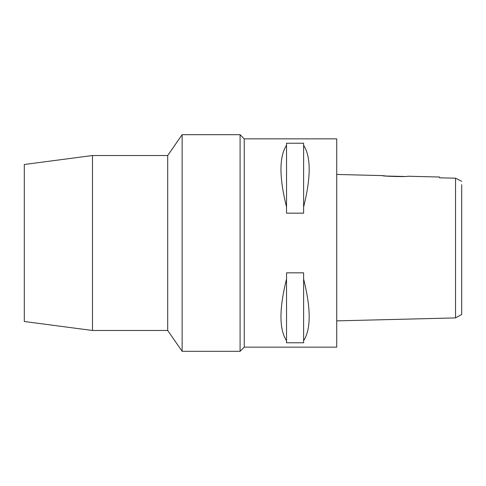 <?xml version="1.0" encoding="UTF-8"?>
<svg xmlns="http://www.w3.org/2000/svg" width="486" height="486" viewBox="0 0 486 486"><rect width="100%" height="100%" fill="white"/><g stroke="black" fill="none" stroke-linecap="round" stroke-linejoin="round"><path stroke-width="0.73" d="M461.7 181.327L455.54 178.186L439.623 177.815L455.54 178.186L455.54 317.911L461.7 314.454L461.7 184.68M461.7 290.646L461.7 195.354M461.014 180.98L459.392 180.16M455.54 185.846L455.54 191.739M455.54 195.658L455.54 196.939M455.54 295.087L455.54 302.65M385.92 176.017L382.342 175.592L336.731 174.456M404.358 176.467L386.17 176.041M439.623 177.025L439.623 177.815L439.623 177.025L407.754 176.23C408.526 177.007 381.528 176.321 382.342 175.592M455.54 317.911L336.731 320.875M244.251 347.144L336.731 347.144L336.731 138.856L244.251 138.856L244.251 347.144L240.084 351.311L240.084 134.689L182.129 134.689L182.129 351.311L167.694 330.48L167.694 155.52L92.474 155.52L92.474 330.48L24.3 321.507L24.3 164.493L92.474 155.52M303.61 206.981L303.61 213.172L286.533 213.172L286.533 206.981C279.11 177.323 279.11 156.759 286.533 145.284L286.533 143.218L303.61 143.218L303.61 145.284C311.034 156.759 311.034 177.323 303.61 206.981L303.61 145.284M303.61 340.716L303.61 342.782L286.533 342.782L286.533 340.716C279.11 329.241 279.11 308.677 286.533 279.019L286.533 272.828L303.61 272.828L303.61 279.019C311.034 308.677 311.034 329.241 303.61 340.716L303.61 279.019M244.251 138.856L240.084 134.689M240.084 351.311L182.129 351.311M182.129 134.689L167.694 155.52M167.694 330.48L92.474 330.48M286.533 145.284L286.533 206.981M286.533 279.019L286.533 340.716"/></g></svg>
